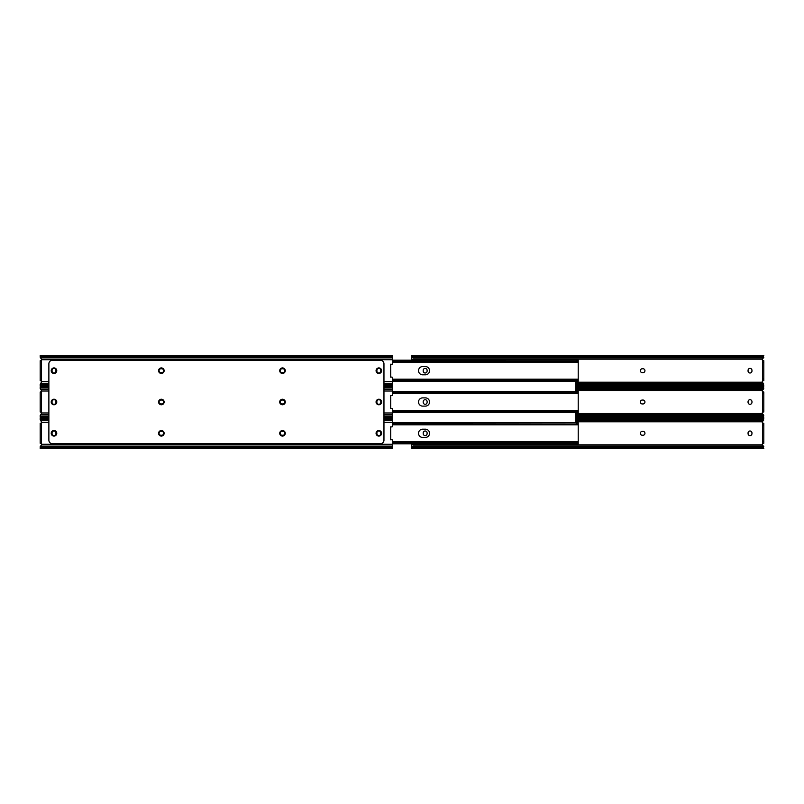 <?xml version="1.0" encoding="UTF-8"?>
<svg xmlns="http://www.w3.org/2000/svg" width="804" height="804" viewBox="0 0 804 804"><rect width="100%" height="100%" fill="white"/><g stroke="black" fill="none" stroke-linecap="round" stroke-linejoin="round"><path stroke-width="1.21" d="M755.127 418.09L755.127 417.216M755.127 386.784L755.127 385.91M748.062 370.342A1.95 1.95 0 0 1 750.011 368.393A1.95 1.95 0 0 1 751.961 370.342L751.961 371.036A1.95 1.95 0 0 1 750.011 372.996A1.95 1.95 0 0 1 748.062 371.036L748.062 370.342M423.205 370.342A1.95 1.95 0 0 1 425.155 368.393A1.95 1.95 0 0 1 427.105 370.342L427.105 371.036A1.95 1.95 0 0 1 425.155 372.996A1.95 1.95 0 0 1 423.205 371.036L423.205 370.342M575.875 382.212L762.323 382.212A1.126 1.126 0 0 1 763.368 380.664L762.504 381.076M762.504 360.313L763.368 360.725A1.126 1.126 0 0 1 762.323 359.177L411.367 359.177L411.367 360.162M642.306 372.644A1.95 1.95 0 0 1 640.356 370.694A1.95 1.95 0 0 1 642.306 368.745L642.999 368.745A1.95 1.95 0 0 1 644.949 370.694A1.95 1.95 0 0 1 642.999 372.644L642.306 372.644M762.323 382.212L763.78 384.01M411.367 359.177L411.367 355.479L763.8 355.479L763.137 356.463A2.603 1.839 180 0 1 761.86 357.016L413.97 357.137L413.97 357.931L413.306 357.931A2.603 1.839 0 0 1 412.03 357.378L411.367 357.378M762.323 359.177L763.78 357.378M762.504 360.725L762.504 380.664L763.8 380.664L763.8 360.725L762.504 360.725M575.875 385.91L763.8 385.91L763.137 384.01A2.603 1.839 0 0 0 761.86 383.458L575.875 383.458M763.8 385.809L763.137 384.925L575.875 384.925M411.367 355.569L412.03 356.463L763.137 356.463M411.367 356.825L412.03 357.378L411.367 356.825M412.03 356.463A2.603 1.839 180 0 0 413.306 357.016L413.97 357.137M413.97 357.931L761.86 357.931A2.603 1.839 0 0 0 763.137 357.378L763.8 355.569M763.137 384.925A2.603 1.839 0 0 0 761.86 384.372L575.875 384.252M761.86 384.372L575.875 384.372M413.306 357.016L761.86 357.016M748.062 401.648A1.95 1.95 0 0 1 750.011 399.699A1.95 1.95 0 0 1 751.961 401.648L751.961 402.352A1.95 1.95 0 0 1 750.011 404.301A1.95 1.95 0 0 1 748.062 402.352L748.062 401.648M423.205 401.648A1.95 1.95 0 0 1 425.155 399.699A1.95 1.95 0 0 1 427.105 401.648L427.105 402.352A1.95 1.95 0 0 1 425.155 404.301A1.95 1.95 0 0 1 423.205 402.352L423.205 401.648M575.875 413.517L762.323 413.517A1.126 1.126 0 0 1 763.368 411.97L762.504 412.382M762.504 392.03L762.504 411.97L763.8 411.97L763.8 392.03L762.504 392.03L763.368 392.03A1.126 1.126 0 0 1 762.323 390.483L575.875 390.483M642.306 403.95A1.95 1.95 0 0 1 640.356 402A1.95 1.95 0 0 1 642.306 400.05L642.999 400.05A1.95 1.95 0 0 1 644.949 402A1.95 1.95 0 0 1 642.999 403.95L642.306 403.95M762.323 413.517L763.78 415.316M762.323 390.483L763.78 388.684M762.504 391.618L763.8 392.03M575.875 417.216L763.8 417.216L763.137 415.316A2.603 1.839 0 0 0 761.86 414.763L575.875 414.763M763.8 417.115L763.137 416.231L575.875 416.231M575.875 387.769L763.137 387.769L763.8 386.885L575.875 386.784M575.875 389.236L761.86 389.236A2.603 1.839 0 0 0 763.137 388.684L763.8 386.885M763.137 416.231A2.603 1.839 0 0 0 761.86 415.678L575.875 415.557M761.86 415.678L575.875 415.678M763.137 387.769A2.603 1.839 180 0 1 761.86 388.322L575.875 388.443M575.875 388.322L761.86 388.322M748.062 432.964A1.95 1.95 0 0 1 750.011 431.004A1.95 1.95 0 0 1 751.961 432.964L751.961 433.657A1.95 1.95 0 0 1 750.011 435.607A1.95 1.95 0 0 1 748.062 433.657L748.062 432.964M423.205 432.964A1.95 1.95 0 0 1 425.155 431.004A1.95 1.95 0 0 1 427.105 432.964L427.105 433.657A1.95 1.95 0 0 1 425.155 435.607A1.95 1.95 0 0 1 423.205 433.657L423.205 432.964M411.367 443.838L411.367 444.823L762.323 444.823A1.126 1.126 0 0 1 763.368 443.275L762.504 443.687M762.504 423.336L762.504 443.275L763.8 443.275L763.8 423.336L762.504 423.336L763.368 423.336A1.126 1.126 0 0 1 762.323 421.788L575.875 421.788M642.306 435.255A1.95 1.95 0 0 1 640.356 433.306A1.95 1.95 0 0 1 642.306 431.356L642.999 431.356A1.95 1.95 0 0 1 644.949 433.306A1.95 1.95 0 0 1 642.999 435.255L642.306 435.255M411.367 444.823L411.367 446.622L412.03 446.622L411.367 447.175L411.367 446.622M762.323 444.823L763.78 446.622M763.8 448.431L411.367 448.521L412.03 446.622A2.603 1.839 180 0 1 413.306 446.069L761.86 446.069A2.603 1.839 0 0 1 763.137 446.622L763.8 448.431L763.137 447.537L412.03 447.537A2.603 1.839 0 0 1 413.306 446.984L761.197 446.863L761.197 446.069M762.323 421.788L763.78 419.989M762.504 422.924L763.8 423.336M411.367 448.431L412.03 447.537M575.875 419.075L763.137 419.075L763.8 418.191L575.875 418.09M575.875 420.542L761.86 420.542A2.603 1.839 0 0 0 763.137 419.989L763.8 418.191M763.137 447.537A2.603 1.839 0 0 0 761.86 446.984L761.197 446.863M761.86 446.984L413.306 446.984M763.137 419.075A2.603 1.839 180 0 1 761.86 419.628L575.875 419.748M575.875 419.628L761.86 419.628M381.619 402A2.774 2.774 0 0 1 378.845 404.774A2.774 2.774 0 0 1 376.071 402A2.774 2.774 0 0 1 378.845 399.226A2.774 2.774 0 0 1 381.619 402M285.269 370.694A2.774 2.774 0 0 1 282.495 373.468A2.774 2.774 0 0 1 279.722 370.694A2.774 2.774 0 0 1 282.495 367.92A2.774 2.774 0 0 1 285.269 370.694M285.269 402A2.774 2.774 0 0 1 282.495 404.774A2.774 2.774 0 0 1 279.722 402A2.774 2.774 0 0 1 282.495 399.226A2.774 2.774 0 0 1 285.269 402M164.127 402A2.774 2.774 0 0 1 161.353 404.774A2.774 2.774 0 0 1 158.579 402A2.774 2.774 0 0 1 161.353 399.226A2.774 2.774 0 0 1 164.127 402M164.127 370.694A2.774 2.774 0 0 1 161.353 373.468A2.774 2.774 0 0 1 158.579 370.694A2.774 2.774 0 0 1 161.353 367.92A2.774 2.774 0 0 1 164.127 370.694M56.762 370.694A2.774 2.774 0 0 1 53.989 373.468A2.774 2.774 0 0 1 51.215 370.694A2.774 2.774 0 0 1 53.989 367.92A2.774 2.774 0 0 1 56.762 370.694M56.762 433.306A2.774 2.774 0 0 1 53.989 436.08A2.774 2.774 0 0 1 51.215 433.306A2.774 2.774 0 0 1 53.989 430.532A2.774 2.774 0 0 1 56.762 433.306M56.762 402A2.774 2.774 0 0 1 53.989 404.774A2.774 2.774 0 0 1 51.215 402A2.774 2.774 0 0 1 53.989 399.226A2.774 2.774 0 0 1 56.762 402M381.619 370.694A2.774 2.774 0 0 1 378.845 373.468A2.774 2.774 0 0 1 376.071 370.694A2.774 2.774 0 0 1 378.845 367.92A2.774 2.774 0 0 1 381.619 370.694M164.127 433.306A2.774 2.774 0 0 1 161.353 436.08A2.774 2.774 0 0 1 158.579 433.306A2.774 2.774 0 0 1 161.353 430.532A2.774 2.774 0 0 1 164.127 433.306M285.269 433.306A2.774 2.774 0 0 1 282.495 436.08A2.774 2.774 0 0 1 279.722 433.306A2.774 2.774 0 0 1 282.495 430.532A2.774 2.774 0 0 1 285.269 433.306M381.619 433.306A2.774 2.774 0 0 1 378.845 436.08A2.774 2.774 0 0 1 376.071 433.306A2.774 2.774 0 0 1 378.845 430.532A2.774 2.774 0 0 1 381.619 433.306M52.34 443.667A3.467 3.467 0 0 1 48.873 440.2L48.873 363.8A3.467 3.467 0 0 1 52.34 360.333L380.493 360.333A3.467 3.467 0 0 1 383.96 363.8L383.96 440.2A3.467 3.467 0 0 1 380.493 443.667L52.34 443.667M392.633 355.569L392.633 363.448A0.864 0.864 0 0 1 391.659 364.302L390.724 364.192L390.724 377.197L391.659 377.086A0.864 0.864 0 0 1 392.633 377.94L392.633 385.91L383.96 385.91M53.989 368.393A1.95 1.95 0 0 1 55.938 370.342L55.938 371.036A1.95 1.95 0 0 1 53.989 372.996A1.95 1.95 0 0 1 52.039 371.036L52.039 370.342A1.95 1.95 0 0 1 53.989 368.393M378.845 368.393A1.95 1.95 0 0 1 380.794 370.342L380.794 371.036A1.95 1.95 0 0 1 378.845 372.996A1.95 1.95 0 0 1 376.895 371.036L376.895 370.342A1.95 1.95 0 0 1 378.845 368.393M40.2 355.569L40.2 357.207L41.758 359.71A1.126 1.126 0 0 1 41.496 360.313L40.2 360.725L40.2 380.664L41.496 381.076A1.126 1.126 0 0 1 41.758 381.679L40.2 384.181L40.2 385.91L48.873 385.91M282.154 368.745L282.847 368.745A1.95 1.95 0 0 1 284.797 370.694A1.95 1.95 0 0 1 282.847 372.644L282.154 372.644A1.95 1.95 0 0 1 280.204 370.694A1.95 1.95 0 0 1 282.154 368.745M161.001 368.745L161.694 368.745A1.95 1.95 0 0 1 163.644 370.694A1.95 1.95 0 0 1 161.694 372.644L161.001 372.644A1.95 1.95 0 0 1 159.051 370.694A1.95 1.95 0 0 1 161.001 368.745M392.633 386.885L392.633 394.754A0.864 0.864 0 0 1 391.659 395.608L390.724 395.498L390.724 408.502L391.659 408.392A0.864 0.864 0 0 1 392.633 409.246L392.633 417.216L383.96 417.216M53.989 399.699A1.95 1.95 0 0 1 55.938 401.648L55.938 402.352A1.95 1.95 0 0 1 53.989 404.301A1.95 1.95 0 0 1 52.039 402.352L52.039 401.648A1.95 1.95 0 0 1 53.989 399.699M378.845 399.699A1.95 1.95 0 0 1 380.794 401.648L380.794 402.352A1.95 1.95 0 0 1 378.845 404.301A1.95 1.95 0 0 1 376.895 402.352L376.895 401.648A1.95 1.95 0 0 1 378.845 399.699M40.2 386.885L40.2 388.513L41.758 391.015A1.126 1.126 0 0 1 41.496 391.618L40.2 392.03L40.2 411.97L41.496 412.382A1.126 1.126 0 0 1 41.758 412.985L40.2 415.487L40.2 417.216L48.873 417.216M282.154 400.05L282.847 400.05A1.95 1.95 0 0 1 284.797 402A1.95 1.95 0 0 1 282.847 403.95L282.154 403.95A1.95 1.95 0 0 1 280.204 402A1.95 1.95 0 0 1 282.154 400.05M161.001 400.05L161.694 400.05A1.95 1.95 0 0 1 163.644 402A1.95 1.95 0 0 1 161.694 403.95L161.001 403.95A1.95 1.95 0 0 1 159.051 402A1.95 1.95 0 0 1 161.001 400.05M392.633 418.191L392.633 426.06A0.864 0.864 0 0 1 391.659 426.914L390.724 426.803L390.724 439.808L391.659 439.698A0.864 0.864 0 0 1 392.633 440.552L392.633 448.521L40.2 448.521L40.22 446.622M53.989 431.004A1.95 1.95 0 0 1 55.938 432.964L55.938 433.657A1.95 1.95 0 0 1 53.989 435.607A1.95 1.95 0 0 1 52.039 433.657L52.039 432.964A1.95 1.95 0 0 1 53.989 431.004M378.845 431.004A1.95 1.95 0 0 1 380.794 432.964L380.794 433.657A1.95 1.95 0 0 1 378.845 435.607A1.95 1.95 0 0 1 376.895 433.657L376.895 432.964A1.95 1.95 0 0 1 378.845 431.004M40.2 418.191L40.2 419.819L41.758 422.321A1.126 1.126 0 0 1 41.496 422.924L40.2 423.336L40.2 443.275L41.496 443.687A1.126 1.126 0 0 1 41.758 444.29L40.2 446.793M282.154 431.356L282.847 431.356A1.95 1.95 0 0 1 284.797 433.306A1.95 1.95 0 0 1 282.847 435.255L282.154 435.255A1.95 1.95 0 0 1 280.204 433.306A1.95 1.95 0 0 1 282.154 431.356M161.001 431.356L161.694 431.356A1.95 1.95 0 0 1 163.644 433.306A1.95 1.95 0 0 1 161.694 435.255L161.001 435.255A1.95 1.95 0 0 1 159.051 433.306A1.95 1.95 0 0 1 161.001 431.356M575.875 422.814L575.875 412.532M575.875 391.468L575.875 381.186M577.714 360.403L578.217 360.906L577.423 360.202L578.217 360.162L578.217 361.569M578.217 379.87L578.217 381.227L577.443 381.176L578.217 379.82M578.217 361.78L578.217 379.609M578.217 380.483L577.714 380.985M578.217 360.906L578.217 362.202L392.633 362.202M425.416 374.815L422.643 374.815A4.12 4.12 0 0 1 418.522 370.694A4.12 4.12 0 0 1 422.643 366.574L425.416 366.574A4.12 4.12 0 0 1 429.537 370.694A4.12 4.12 0 0 1 425.416 374.815M578.217 362.172L577.061 361.539L392.633 361.539M392.633 360.252L577.423 360.202L392.633 360.202M392.633 381.186L577.423 381.186L392.633 381.136M392.633 379.85L577.061 379.85L578.217 379.217M392.633 361.368L577.061 361.539M577.061 379.85L576.478 381.136M392.633 380.021L576.478 380.021M578.217 443.838L392.633 443.838L575.614 443.818M577.714 391.709L578.217 392.211L577.423 391.508L578.217 391.468L578.217 392.824M578.217 411.176L578.217 412.532L577.443 412.482L578.217 411.125M578.217 393.086L578.217 410.914M578.217 411.799L577.714 412.291M578.217 392.211L578.217 393.508L392.633 393.508M425.416 406.12L422.643 406.12A4.12 4.12 0 0 1 418.522 402A4.12 4.12 0 0 1 422.643 397.879L425.416 397.879A4.12 4.12 0 0 1 429.537 402A4.12 4.12 0 0 1 425.416 406.12M578.217 393.478L577.061 392.844L392.633 392.844M392.633 391.558L577.423 391.508L392.633 391.508M392.633 412.492L577.423 412.492L392.633 412.442M392.633 411.156L577.061 411.156L578.217 410.522M392.633 392.674L577.061 392.844M577.061 411.156L576.478 412.442M392.633 411.326L576.478 411.326M577.714 423.015L578.217 423.517L577.423 422.814L578.217 422.773L578.217 424.13M578.217 442.481L578.217 443.788L577.443 443.788L578.217 442.431M578.217 424.391L578.217 442.22M578.217 443.094L577.714 443.597M578.217 423.517L578.217 424.813L392.633 424.813M425.416 437.426L422.643 437.426A4.12 4.12 0 0 1 418.522 433.306A4.12 4.12 0 0 1 422.643 429.185L425.416 429.185A4.12 4.12 0 0 1 429.537 433.306A4.12 4.12 0 0 1 425.416 437.426M578.217 424.783L577.061 424.15L392.633 424.15M392.633 422.864L577.423 422.814L392.633 422.814M392.633 443.798L577.423 443.798L392.633 443.748M392.633 442.461L577.061 442.461L578.217 441.828M392.633 423.979L577.061 424.15M577.061 442.461L576.478 443.748M392.633 442.632L576.478 442.632M762.504 378.935L763.8 378.935M763.8 362.453L762.504 362.453M761.197 384.252L761.197 383.458M761.197 357.931L761.197 357.137M762.504 410.241L763.8 410.241M763.8 393.759L762.504 393.759M761.197 415.557L761.197 414.763M761.197 389.236L761.197 388.443M413.97 446.069L413.97 446.863M762.504 441.547L763.8 441.547M763.8 425.065L762.504 425.065M761.197 420.542L761.197 419.748M392.633 384.925L383.96 384.925M48.873 384.925L40.2 384.925M392.633 383.518L383.96 383.518M48.873 383.518L40.501 383.518M392.633 381.679L383.96 381.679M48.873 381.679L41.758 381.679M392.633 359.71L41.758 359.71M41.496 360.313L41.496 381.076M392.633 357.87L40.501 357.87M392.633 356.463L40.2 356.463M392.633 416.231L383.96 416.231M48.873 416.231L40.2 416.231M392.633 414.824L383.96 414.824M48.873 414.824L40.501 414.824M392.633 412.985L383.96 412.985M48.873 412.985L41.758 412.985M392.633 391.015L383.96 391.015M48.873 391.015L41.758 391.015M41.496 391.618L41.496 412.382M392.633 389.176L383.96 389.176M48.873 389.176L40.501 389.176M392.633 387.769L383.96 387.769M48.873 387.769L40.2 387.769M392.633 447.537L40.2 447.537M392.633 446.13L40.501 446.13M392.633 444.29L41.758 444.29M392.633 422.321L383.96 422.321M48.873 422.321L41.758 422.321M41.496 422.924L41.496 443.687M392.633 420.482L383.96 420.482M48.873 420.482L40.501 420.482M392.633 419.075L383.96 419.075M48.873 419.075L40.2 419.075M576.478 361.368L576.478 360.252M576.478 392.674L576.478 391.558M576.478 423.979L576.478 422.864M40.2 355.479L392.633 355.479M40.2 386.784L48.873 386.784M383.96 386.784L392.633 386.784M40.2 418.09L48.873 418.09M383.96 418.09L392.633 418.09M392.633 360.162L578.217 360.162M392.633 381.227L578.217 381.227M392.633 379.186L578.217 379.186M392.633 391.468L578.217 391.468M392.633 412.532L578.217 412.532M392.633 410.492L578.217 410.492M392.633 422.773L578.217 422.773M392.633 441.798L578.217 441.798"/></g></svg>
